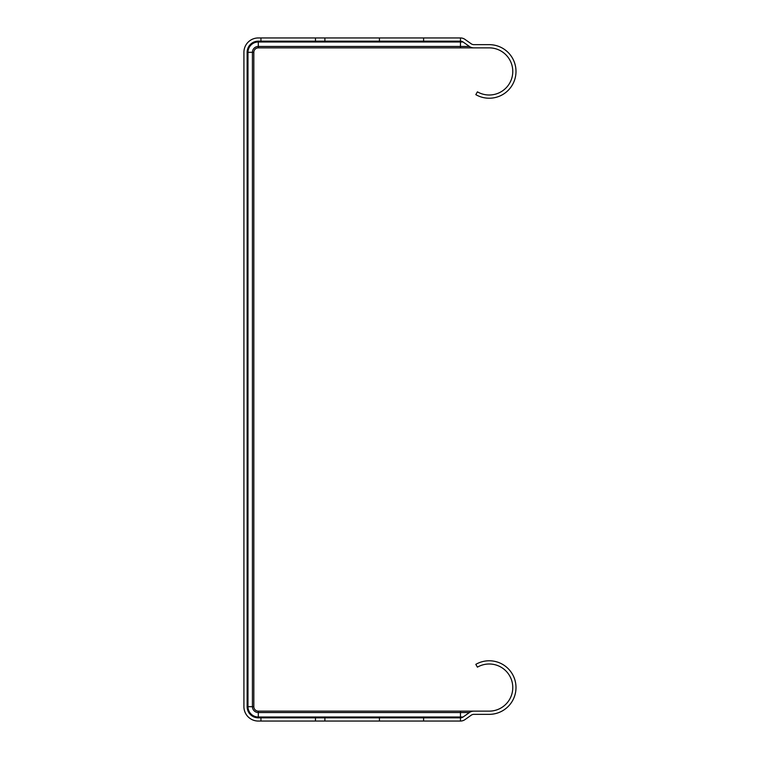 <?xml version="1.0" encoding="UTF-8"?>
<svg xmlns="http://www.w3.org/2000/svg" width="759" height="759" viewBox="0 0 759 759"><rect width="100%" height="100%" fill="white"/><g stroke="black" fill="none" stroke-linecap="round" stroke-linejoin="round"><path stroke-width="1.14" d="M473.853 47.864L489.204 47.864A23.576 23.576 0 0 1 511.974 77.541A23.576 23.576 0 0 1 477.42 91.848L475.817 94.638A26.793 26.793 0 0 0 515.086 78.367A26.793 26.793 0 0 0 489.204 44.648L473.853 44.648A4.469 4.469 0 0 1 471.273 43.832L464.954 39.373A7.818 7.818 0 0 0 460.457 37.95L460.457 41.166A4.601 4.601 0 0 1 463.104 42.001L469.423 46.46A7.675 7.675 0 0 0 473.853 47.864L258.297 47.864L258.297 46.46A5.863 5.863 0 0 0 252.424 52.324L253.829 52.324A4.469 4.469 0 0 1 258.297 47.864M253.829 52.324L253.829 706.676A4.469 4.469 0 0 0 258.297 711.136A4.469 4.469 0 0 1 253.829 706.676L252.424 706.676A5.863 5.863 0 0 0 258.297 712.54L258.297 711.136L489.204 711.136A23.576 23.576 0 0 0 511.974 681.459A23.576 23.576 0 0 0 477.42 667.152L475.817 664.362A26.793 26.793 0 0 1 515.086 680.633A26.793 26.793 0 0 1 489.204 714.352L473.853 714.352A4.469 4.469 0 0 0 471.273 715.168L464.954 719.627A7.818 7.818 0 0 1 460.457 721.05L460.457 717.834A4.601 4.601 0 0 0 463.104 716.999L460.457 716.999L460.457 717.834L324.89 717.834L324.89 721.05L258.297 721.05A14.374 14.374 0 0 1 243.914 706.676L243.914 52.324A14.374 14.374 0 0 1 258.297 37.95L460.457 37.95M473.853 711.136A7.675 7.675 0 0 0 469.423 712.54L463.104 716.999M469.423 46.46L258.297 46.46L258.297 41.166A11.157 11.157 0 0 0 247.13 52.324L247.13 706.676A11.157 11.157 0 0 0 258.297 717.834L324.89 717.834M460.457 721.05L324.89 721.05M258.297 41.166L315.478 41.166L315.478 37.95M258.297 717.834L258.297 716.999A10.322 10.322 0 0 1 247.975 706.676L247.975 52.324A10.322 10.322 0 0 1 258.297 42.001L460.457 42.001L460.457 41.166L315.478 41.166M423.617 41.166L423.617 37.95M423.617 721.05L423.617 717.834M460.457 47.864L460.457 42.001L463.104 42.001M460.457 711.136L460.457 716.999L258.297 716.999L258.297 712.54L469.423 712.54M247.13 52.324L252.424 52.324L252.424 706.676L247.13 706.676M260.944 37.95L260.944 41.166M260.944 717.834L260.944 721.05M324.89 37.95L324.89 41.166M379.424 41.166L379.424 37.95M315.478 721.05L315.478 717.834M379.424 721.05L379.424 717.834"/></g></svg>
